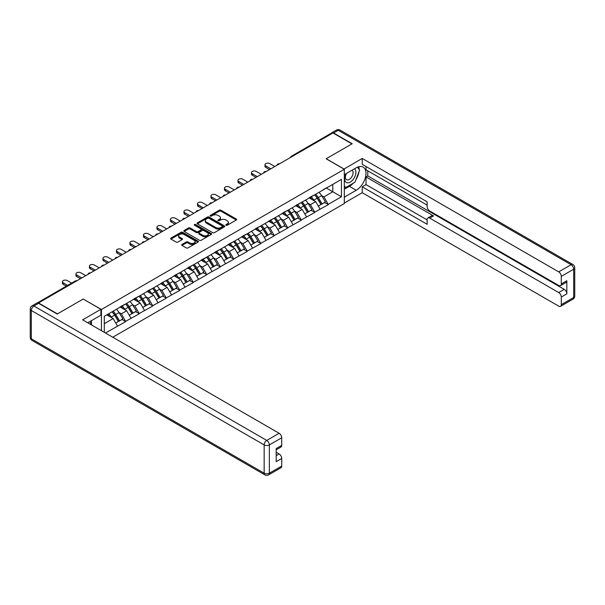 <?xml version="1.0" encoding="UTF-8"?>
<svg xmlns="http://www.w3.org/2000/svg" width="605" height="605" viewBox="0 0 605 605"><rect width="100%" height="100%" fill="white"/><g stroke="black" fill="none" stroke-linecap="round" stroke-linejoin="round"><path stroke-width="0.91" d="M226.051 225.234A0.839 0.484 0 0 0 227.246 225.234L236.268 220.023A1.202 0.696 0 0 0 236.623 219.532A1.202 0.696 0 0 0 236.268 219.04L220.976 210.215A1.202 0.696 0 0 0 219.275 210.215L210.253 215.425A0.839 0.484 0 0 0 211.44 216.106L212.612 215.433A3.842 2.223 0 0 1 218.05 215.433L219.32 216.174A3.842 2.223 0 0 1 220.447 217.739A3.842 2.223 0 0 1 219.32 219.312L218.155 219.986A0.839 0.484 0 0 0 219.343 220.674L220.507 220.001A3.842 2.223 0 0 1 225.945 220.001L227.223 220.734A3.842 2.223 0 0 1 228.35 222.3A3.842 2.223 0 0 1 227.223 223.873L226.051 224.546A0.839 0.484 0 0 0 226.051 225.234L226.051 224.546M181.984 244.45A1.202 0.696 0 0 0 181.629 244.942A1.202 0.696 0 0 0 181.984 245.433L186.272 247.906A1.202 0.696 0 0 0 187.974 247.906L197.994 242.121A1.202 0.696 0 0 0 198.349 241.629A1.202 0.696 0 0 0 197.994 241.138L182.702 232.312A1.202 0.696 0 0 0 181.001 232.312L170.981 238.098A1.202 0.696 0 0 0 170.625 238.589A1.202 0.696 0 0 0 170.981 239.081L176.161 242.068A1.202 0.696 0 0 0 177.862 242.068L182.15 239.595A1.202 0.696 0 0 0 182.506 239.104A1.202 0.696 0 0 0 182.15 238.612L179.579 237.13A3.214 1.853 0 0 1 178.641 235.814A3.214 1.853 0 0 1 180.623 234.105A3.214 1.853 0 0 1 184.124 234.506L194.197 240.314A3.214 1.853 0 0 1 195.135 241.629A3.214 1.853 0 0 1 193.154 243.346A3.214 1.853 0 0 1 189.652 242.938L187.974 241.97A1.202 0.696 0 0 0 186.272 241.97L181.984 244.45L181.984 245.433L186.272 242.968L186.272 241.97M83.256 298.999L57.467 313.897L38.508 302.946L332.969 132.949L351.921 143.892L326.133 158.782L344.305 169.279L101.436 309.495L83.256 299.104M212.695 232.653A1.202 0.696 0 0 0 214.389 232.653L224.417 226.867A1.202 0.696 0 0 0 224.773 226.376A1.202 0.696 0 0 0 224.417 225.884L209.126 217.051A1.202 0.696 0 0 0 207.424 217.051L197.404 222.844A1.202 0.696 0 0 0 197.048 223.336A1.202 0.696 0 0 0 197.404 223.82L212.695 232.653M194.81 225.415A0.839 0.484 0 0 1 195.657 225.536L195.657 224.531L211.205 233.507A1.202 0.696 0 0 1 211.561 233.999A1.202 0.696 0 0 1 211.205 234.49L201.185 240.276A1.202 0.696 0 0 1 199.484 240.276L184.192 231.45L184.192 230.467A1.202 0.696 0 0 0 183.837 230.959A1.202 0.696 0 0 0 184.192 231.45M184.192 230.467L188.48 227.994A1.202 0.696 0 0 1 190.182 227.994L196.383 231.571A1.202 0.696 0 0 0 198.085 231.571L200.928 229.93A1.202 0.696 0 0 0 201.276 229.439A1.202 0.696 0 0 0 200.928 228.947L194.47 225.219A0.839 0.484 0 0 1 195.657 224.531M101.436 330.685L101.436 309.495M112.772 337.227L344.305 203.56L344.305 169.279M112.054 311.809A8.198 4.734 -120 0 1 114.859 315.092L118.686 321.406L122.013 319.478L125.711 321.618L121.386 313.821L118.988 312.437M125.711 321.618L105.459 333.007M104.294 332.334L104.294 316.294L341.447 179.367L341.447 196.761L328.25 204.384L323.925 196.882L321.527 195.498M314.592 194.878A8.198 4.734 -120 0 1 317.398 198.16L321.217 204.467L324.552 202.546L328.25 204.384M328.25 204.679L314.744 212.173L310.418 204.679L308.021 203.295M301.086 202.675A8.198 4.734 -120 0 1 303.899 205.957L307.718 212.264L311.053 210.343L314.744 212.173M314.744 212.476L301.245 219.97L296.919 212.476L294.522 211.092M287.587 210.464A8.198 4.734 -120 0 1 290.392 213.746L294.219 220.061L297.547 218.14L301.245 219.97M301.245 220.273L287.746 227.767L283.412 220.273L281.015 218.889M274.08 218.261A8.198 4.734 -120 0 1 276.893 221.543L280.712 227.858L284.048 225.93L287.746 227.767M287.746 228.07L274.239 235.564L269.913 228.07L267.516 226.686M260.581 226.058A8.198 4.734 -120 0 1 263.387 229.34L267.213 235.655L270.541 233.727L274.239 235.564M274.239 235.859L260.74 243.361L256.407 235.859L254.009 234.475M247.082 233.855A8.198 4.734 -120 0 1 249.888 237.137L253.707 243.444L257.042 241.524L260.74 243.361M260.74 243.656L247.233 251.151L242.907 243.656L240.51 242.272M233.575 241.652A8.198 4.734 -120 0 1 236.381 244.934L240.208 251.241L243.535 249.321L247.233 251.151M247.233 251.453L233.734 258.948L229.408 251.453L227.011 250.069M220.076 249.449A8.198 4.734 -120 0 1 222.882 252.731L226.701 259.038L230.036 257.117L233.734 258.948M233.734 259.25L220.228 266.745L215.902 259.25L213.504 257.866M206.57 257.238A8.198 4.734 -120 0 1 209.375 260.521L213.202 266.835L216.529 264.914L220.228 266.745M220.228 267.047L206.728 274.541L202.403 267.047L200.005 265.663M193.071 265.035A8.198 4.734 -120 0 1 195.876 268.317L199.695 274.632L203.03 272.704L206.728 274.541M206.728 274.844L193.222 282.338L188.896 274.844L186.499 273.46M179.564 272.832A8.198 4.734 -120 0 1 182.377 276.114L186.196 282.429L189.531 280.501L193.222 282.338M193.222 282.633L179.723 290.135L175.397 282.633L173 281.249M166.065 280.629A8.198 4.734 -120 0 1 168.871 283.911L172.69 290.219L176.025 288.298L179.723 290.135M179.723 290.43L166.224 297.925L161.89 290.43L159.493 289.046M152.558 288.426A8.198 4.734 -120 0 1 155.372 291.708L159.191 298.015L162.526 296.095L166.224 297.925M166.224 298.227L152.717 305.722L148.391 298.227L145.994 296.843M139.059 296.216A8.198 4.734 -120 0 1 141.865 299.505L145.692 305.812L149.019 303.891L152.717 305.722M152.717 306.024L139.218 313.519L134.885 306.024L132.487 304.64M125.553 304.012A8.198 4.734 -120 0 1 128.366 307.295L132.185 313.609L135.52 311.681L139.218 313.519M139.218 313.821L125.711 321.315M121.129 306.274L125.711 303.922M121.386 313.821L126.664 310.773L120.002 306.924M130.99 318.268L126.664 310.773M134.628 298.477L139.218 296.125M134.885 306.024L140.171 302.976L133.501 299.127M144.497 310.471L140.171 302.976M148.127 290.68L152.717 288.335M148.391 298.227L153.67 295.179L147.007 291.33M157.996 302.674L153.67 295.179M161.633 282.883L166.224 280.538M161.89 290.43L167.169 287.383L160.506 283.533M171.502 294.877L167.169 287.383M175.132 275.094L179.723 272.742M175.397 282.633L180.676 279.586L174.013 275.744M185.001 287.088L180.676 279.586M188.639 267.297L193.222 264.945M188.896 274.844L194.175 271.796L187.512 267.947M198.508 279.291L194.175 271.796M202.138 259.5L206.728 257.148M202.403 267.047L207.681 263.999L201.011 260.15M212.007 271.494L207.681 263.999M215.645 251.703L220.228 249.358M215.902 259.25L221.18 256.202L214.518 252.353M225.514 263.697L221.18 256.202M229.144 243.906L233.734 241.561M229.408 251.453L234.687 248.405L228.017 244.556M239.013 255.9L234.687 248.405M242.65 236.109L247.233 233.764M242.907 243.656L248.186 240.609L241.524 236.759M252.512 248.103L248.186 240.609M256.149 228.319L260.74 225.968M256.407 235.859L261.693 232.812L255.023 228.97M266.018 240.314L261.693 232.812M269.656 220.523L274.239 218.171M269.913 228.07L275.192 225.022L268.529 221.173M279.518 232.517L275.192 225.022M283.155 212.726L287.746 210.374M283.412 220.273L288.691 217.225L282.028 213.376M293.024 224.72L288.691 217.225M296.654 204.929L301.245 202.584M296.919 212.476L302.197 209.428L295.535 205.579M306.523 216.923L302.197 209.428M310.161 197.132L314.744 194.787M310.418 204.679L315.697 201.631L309.034 197.782M320.03 209.126L315.697 201.631M331.669 133.697L292.457 156.332M291.905 156.65A1.838 1.059 120 0 1 292.374 156.279A1.838 1.059 60 0 0 291.459 156.188L330.663 133.554A1.838 1.059 60 0 1 331.585 133.644M323.66 189.342L328.25 186.99M323.925 196.882L332.795 191.762L332.795 184.366L341.447 179.367M326.39 188.064L341.447 196.761M104.294 323.69L113.165 318.563L106.76 314.865M117.491 326.065L113.165 318.563M317.209 198.304L317.64 198.553M303.702 206.101L304.134 206.35M290.203 213.898L290.634 214.147M276.704 221.695L277.128 221.937M263.198 229.492L263.629 229.734M249.699 237.281L250.122 237.531M236.192 245.078L236.623 245.327M222.693 252.875L223.116 253.124M209.186 260.672L209.617 260.921M195.687 268.469L196.118 268.711M182.181 276.258L182.612 276.508M168.682 284.055L169.113 284.305M155.182 291.852L155.606 292.102M141.676 299.649L142.107 299.899M128.177 307.446L128.6 307.688M114.67 315.243L115.101 315.485M226.391 225.355L227.223 224.871A3.842 2.223 0 0 0 228.35 223.305L228.35 222.3M220.447 217.739L220.447 218.738A3.842 2.223 0 0 1 219.32 220.311L218.488 220.787M236.268 219.04L236.268 220.023L220.976 211.213A1.202 0.696 0 0 0 219.275 211.213L210.585 216.227M224.417 225.884L224.417 226.867L209.126 218.057A1.202 0.696 0 0 0 207.424 218.057L197.419 223.835M222.292 226.716A0.839 0.484 0 0 0 222.292 226.028L208.869 218.276A0.839 0.484 0 0 0 207.681 218.276L206.449 218.995A3.842 2.223 0 0 0 205.322 220.56A3.842 2.223 0 0 0 206.449 222.133L215.622 227.427A3.842 2.223 0 0 0 221.059 227.427L222.292 226.716L222.292 227.714A0.839 0.484 0 0 0 222.542 227.374L222.542 226.376M205.322 220.56L205.322 221.559A3.842 2.223 0 0 0 206.449 223.132L206.449 222.133M222.292 227.714L221.059 228.425A3.842 2.223 0 0 1 215.622 228.425L206.449 223.132M184.207 231.458L188.48 228.993L188.48 227.994M201.276 229.439L201.276 230.437A1.202 0.696 0 0 1 200.928 230.929L198.085 232.57A1.202 0.696 0 0 1 196.383 232.57L190.182 228.993A1.202 0.696 0 0 0 188.48 228.993M195.657 225.536L211.19 234.498M202.819 235.292A3.214 1.853 0 0 0 206.32 235.693A3.214 1.853 0 0 0 208.302 233.976A3.214 1.853 0 0 0 207.364 232.668L203.817 230.618A1.202 0.696 0 0 0 202.115 230.618L199.272 232.26A1.202 0.696 0 0 0 198.916 232.751A1.202 0.696 0 0 0 199.272 233.243L202.819 235.292L202.819 236.29A3.214 1.853 0 0 0 206.32 236.691A3.214 1.853 0 0 0 208.302 234.974L208.302 233.976M198.916 232.751L198.916 233.749A1.202 0.696 0 0 0 199.272 234.241L199.272 233.243M202.819 236.29L199.272 234.241M195.135 241.629L195.135 242.628A3.214 1.853 0 0 1 193.154 244.344A3.214 1.853 0 0 1 189.652 243.944L187.974 242.968A1.202 0.696 0 0 0 186.272 242.968M178.641 235.814L178.641 236.812A3.214 1.853 0 0 0 179.579 238.128L179.579 237.13M182.135 239.603L179.579 238.128M197.994 241.138L197.994 242.121L182.702 233.311A1.202 0.696 0 0 0 181.001 233.311L170.996 239.088L170.981 238.098M265.799 165.929L265.799 167.426A2.813 1.626 180 0 1 264.975 166.277L264.975 164.779A2.813 1.626 0 0 0 265.799 165.929L270.821 168.825M274.806 166.526L269.785 163.63A2.813 1.626 0 0 0 266.714 163.274A2.813 1.626 0 0 0 264.975 164.779M318.986 192.337A10.035 5.793 60 0 1 321.618 195.649L318.283 197.57A10.035 5.793 -120 0 0 315.651 194.266M318.283 197.57L322.102 203.885L325.437 201.957L321.618 195.649M321.217 204.467L322.102 203.885M324.552 202.546L325.437 201.957M309.911 197.275A8.198 4.734 60 0 1 312.172 199.597M311.197 196.837A10.035 5.793 60 0 1 313.821 200.142L314.199 200.769M318.306 206.154L320.983 204.535L317.156 198.221A10.035 5.793 -120 0 0 314.524 194.916M320.983 204.535L318.275 206.093M265.799 167.426L269.52 169.574M252.3 173.726L252.3 175.223A2.813 1.626 180 0 1 251.476 174.074L251.476 172.576A2.813 1.626 0 0 0 252.3 173.726L257.322 176.622M261.299 174.323L256.278 171.427A2.813 1.626 0 0 0 253.215 171.071A2.813 1.626 0 0 0 251.476 172.576M305.48 200.134A10.035 5.793 60 0 1 308.111 203.446L304.776 205.367A10.035 5.793 -120 0 0 302.152 202.062M304.776 205.367L308.603 211.682L311.938 209.754L308.111 203.446M307.718 212.264L308.603 211.682M311.053 210.343L311.938 209.754M296.412 205.072A8.198 4.734 60 0 1 298.673 207.394M297.69 204.634A10.035 5.793 60 0 1 300.322 207.938L300.7 208.566M304.807 213.943L307.476 212.325L303.657 206.018A10.035 5.793 -120 0 0 301.025 202.713M307.476 212.325L304.776 213.89M252.3 175.223L256.021 177.371M238.793 181.515L238.793 183.02A2.813 1.626 180 0 1 237.969 181.871L237.969 180.366A2.813 1.626 0 0 0 238.793 181.515L243.815 184.419M247.8 182.12L242.779 179.224A2.813 1.626 0 0 0 239.709 178.868A2.813 1.626 0 0 0 237.969 180.366M291.981 207.931A10.035 5.793 60 0 1 294.612 211.236L291.277 213.164A10.035 5.793 -120 0 0 288.645 209.852M291.277 213.164L295.096 219.471L298.431 217.55L294.612 211.236M294.219 220.061L295.096 219.471M297.547 218.14L298.431 217.55M282.906 212.869A8.198 4.734 60 0 1 285.167 215.191M284.191 212.431A10.035 5.793 60 0 1 286.823 215.735L287.193 216.356M291.3 221.74L293.977 220.122L290.15 213.815A10.035 5.793 -120 0 0 287.519 210.502M293.977 220.122L291.27 221.687M238.793 183.02L242.514 185.168M225.294 189.312L225.294 190.817A2.813 1.626 180 0 1 224.47 189.667L224.47 188.163A2.813 1.626 0 0 0 225.294 189.312L230.316 192.216M234.294 189.917L229.272 187.013A2.813 1.626 0 0 0 226.209 186.665A2.813 1.626 0 0 0 224.47 188.163M278.474 215.728A10.035 5.793 60 0 1 281.106 219.033L277.778 220.961A10.035 5.793 -120 0 0 275.146 217.649M277.778 220.961L281.597 227.268L284.932 225.347L281.106 219.033M280.712 227.858L281.597 227.268M284.048 225.93L284.932 225.347M269.406 220.666A8.198 4.734 60 0 1 271.668 222.988M270.685 220.228A10.035 5.793 60 0 1 273.316 223.532L273.694 224.152M277.801 229.537L280.47 227.919L276.651 221.612A10.035 5.793 -120 0 0 274.02 218.299M280.47 227.919L277.771 229.476M225.294 190.817L229.015 192.965M211.788 197.109L211.788 198.606A2.813 1.626 180 0 1 210.963 197.457L210.963 195.959A2.813 1.626 0 0 0 211.788 197.109L216.809 200.005M220.795 197.706L215.773 194.81A2.813 1.626 0 0 0 212.703 194.462A2.813 1.626 0 0 0 210.963 195.959M264.975 223.525A10.035 5.793 60 0 1 267.607 226.83L264.272 228.751A10.035 5.793 -120 0 0 261.64 225.446M264.272 228.751L268.098 235.065L271.426 233.144L267.607 226.83M267.213 235.655L268.098 235.065M270.541 233.727L271.426 233.144M255.9 228.463A8.198 4.734 60 0 1 258.169 230.777M257.185 228.017A10.035 5.793 60 0 1 259.817 231.329L260.195 231.949M264.302 237.334L266.971 235.716L263.145 229.401A10.035 5.793 -120 0 0 260.521 226.096M266.971 235.716L264.264 237.273M211.788 198.606L215.516 200.754M198.289 204.906L198.289 206.403A2.813 1.626 180 0 1 197.464 205.254L197.464 203.756A2.813 1.626 0 0 0 198.289 204.906L203.31 207.802M207.288 205.503L202.267 202.607A2.813 1.626 0 0 0 199.204 202.251A2.813 1.626 0 0 0 197.464 203.756M251.468 231.314A10.035 5.793 60 0 1 254.1 234.627L250.773 236.547A10.035 5.793 -120 0 0 248.141 233.243M250.773 236.547L254.592 242.862L257.927 240.934L254.1 234.627M253.707 243.444L254.592 242.862M257.042 241.524L257.927 240.934M242.401 236.252A8.198 4.734 60 0 1 244.662 238.574M243.679 235.814A10.035 5.793 60 0 1 246.311 239.126L246.689 239.746M250.795 245.131L253.465 243.512L249.646 237.198A10.035 5.793 -120 0 0 247.014 233.893M253.465 243.512L250.765 245.07M198.289 206.403L202.01 208.551M346.098 173.635A7.956 4.59 120 0 0 347.467 182.823A7.956 4.59 120 0 0 354.651 177.136A7.956 4.59 120 0 0 354.462 168.81M346.544 173.378A5.445 3.146 120 0 0 346.529 179.7A5.445 3.146 120 0 0 347.33 179.942A5.445 3.146 120 0 0 352.307 175.926A5.445 3.146 120 0 0 351.974 170.262A5.445 3.146 120 0 0 351.959 170.255M357.495 167.146L359.62 170.179L354.954 182.218L345.606 187.618L344.305 185.765M344.305 186.862L345.606 187.618M89.82 321.595L91.824 325.135M343.958 169.075L362.221 158.434L558.702 271.864L571.075 264.718L338.248 130.294L333.574 132.994L352.186 143.74L326.216 158.729L343.958 168.976M344.305 174.671L356.247 167.774A13.771 7.948 120 0 1 363.136 167.093A13.771 7.948 120 0 1 365.246 178.127A13.771 7.948 120 0 1 356.247 190.265L344.305 197.162M344.305 203.053L362.221 192.715L362.221 186.816L427.138 224.296L427.138 219.6A3.675 2.117 -120 0 1 427.901 217.913A3.675 2.117 -120 0 1 429.731 218.095L558.702 292.555L564.238 289.356A3.675 2.117 60 0 1 566.84 293.856L566.84 280.765A3.675 2.117 60 0 1 566.076 282.444L560.54 285.643A3.675 2.117 -120 0 0 561.296 283.957L561.296 276.364A3.675 2.117 -120 0 0 558.702 271.864M367.764 170.822L367.764 175.919L366.033 176.925L366.033 184.616L362.221 186.816M366.033 166.526L366.033 169.823L427.138 205.103M560.54 285.643A3.675 2.117 -120 0 1 558.702 285.462L429.731 211.001A3.675 2.117 -120 0 1 427.138 206.502L427.138 201.805L362.221 164.326L362.221 158.434M362.221 192.715L558.702 306.145A3.675 2.117 -120 0 0 560.54 306.327A3.675 2.117 -120 0 0 561.296 304.648L561.296 297.055A3.675 2.117 -120 0 0 558.702 292.555M333.574 132.994A3.675 2.117 -120 0 0 331.737 132.813A3.675 2.117 -120 0 0 331.162 133.486M366.033 176.925L433.543 215.902L429.731 218.095M367.764 175.919L564.238 289.356M366.033 184.616L427.138 219.895M427.901 217.913L431.705 215.72A3.675 2.117 60 0 1 433.543 215.902M344.305 189.267L349.41 186.317A13.771 7.948 120 0 0 353.229 183.217M355.959 179.609A13.771 7.948 120 0 0 358.924 171.971M359.151 169.506A13.771 7.948 120 0 0 358.81 166.693M344.305 187.663L345.001 187.263M38.599 303.302L33.925 306.001A3.675 2.117 -120 0 0 32.088 305.812L36.761 303.12A3.675 2.117 60 0 1 38.599 303.302L57.203 314.04L83.172 299.051L100.914 309.299L100.914 315.19L88.625 322.291A13.771 7.948 120 0 0 87.793 322.805M100.914 309.299L82.651 319.841L279.132 433.278A3.675 2.117 60 0 1 281.726 437.77L281.726 445.371A3.675 2.117 60 0 1 280.97 447.05L276.19 449.81M91.484 323.955L91.484 320.642M276.19 455.663L279.132 453.962A3.675 2.117 60 0 1 281.726 458.461L281.726 466.054A3.675 2.117 60 0 1 280.97 467.741L268.59 474.887A3.675 2.117 -120 0 0 269.346 473.201L281.726 466.054M281.726 445.371L276.19 448.57L276.19 461.66L281.726 458.461M279.132 453.962L276.19 452.268M184.79 212.703L184.79 214.2A2.813 1.626 180 0 1 183.965 213.051L183.965 211.553A2.813 1.626 0 0 0 184.79 212.703L189.804 215.599M193.789 213.3L188.768 210.404A2.813 1.626 0 0 0 185.697 210.048A2.813 1.626 0 0 0 183.965 211.553M237.969 239.111A10.035 5.793 60 0 1 240.601 242.423L237.266 244.344A10.035 5.793 -120 0 0 234.634 241.04M237.266 244.344L241.093 250.659L244.42 248.731L240.601 242.423M240.208 251.241L241.093 250.659M243.535 249.321L244.42 248.731M228.902 244.049A8.198 4.734 60 0 1 231.163 246.371M230.18 243.611A10.035 5.793 60 0 1 232.812 246.916L233.19 247.543M237.296 252.928L239.966 251.309L236.139 244.995A10.035 5.793 -120 0 0 233.515 241.69M239.966 251.309L237.258 252.867M184.79 214.2L188.51 216.348M171.283 220.5L171.283 221.997A2.813 1.626 180 0 1 170.459 220.848L170.459 219.35A2.813 1.626 0 0 0 171.283 220.5L176.305 223.396M180.282 221.097L175.268 218.201A2.813 1.626 0 0 0 172.198 217.845A2.813 1.626 0 0 0 170.459 219.35M224.47 246.908A10.035 5.793 60 0 1 227.094 250.22L223.767 252.141A10.035 5.793 -120 0 0 221.135 248.837M223.767 252.141L227.586 258.448L230.921 256.528L227.094 250.22M226.701 259.038L227.586 258.448M230.036 257.117L230.921 256.528M215.395 251.846A8.198 4.734 60 0 1 217.656 254.168M216.681 251.408A10.035 5.793 60 0 1 219.305 254.713L219.683 255.34M223.79 260.717L226.459 259.099L222.64 252.792A10.035 5.793 -120 0 0 220.008 249.479M226.459 259.099L223.759 260.664M171.283 221.997L175.004 224.145M157.784 228.289L157.784 229.794A2.813 1.626 180 0 1 156.96 228.645L156.96 227.14A2.813 1.626 0 0 0 157.784 228.289L162.798 231.193M166.783 228.894L161.762 225.99A2.813 1.626 0 0 0 158.691 225.642A2.813 1.626 0 0 0 156.96 227.14M210.963 254.705A10.035 5.793 60 0 1 213.595 258.01L210.26 259.938A10.035 5.793 -120 0 0 207.628 256.626M210.26 259.938L214.087 266.245L217.414 264.325L213.595 258.01M213.202 266.835L214.087 266.245M216.529 264.914L217.414 264.325M201.896 259.643A8.198 4.734 60 0 1 204.157 261.965M203.174 259.205A10.035 5.793 60 0 1 205.806 262.51L206.184 263.13M210.29 268.514L212.96 266.896L209.141 260.589A10.035 5.793 -120 0 0 206.509 257.276M212.96 266.896L210.253 268.461M157.784 229.794L161.505 231.942M144.277 236.086L144.277 237.584A2.813 1.626 180 0 1 143.453 236.434L143.453 234.937A2.813 1.626 0 0 0 144.277 236.086L149.299 238.983M153.277 236.684L148.263 233.787A2.813 1.626 0 0 0 145.192 233.439A2.813 1.626 0 0 0 143.453 234.937M197.464 262.502A10.035 5.793 60 0 1 200.096 265.807L196.761 267.735A10.035 5.793 -120 0 0 194.129 264.423M196.761 267.735L200.58 274.042L203.915 272.121L200.096 265.807M199.695 274.632L200.58 274.042M203.03 272.704L203.915 272.121M188.389 267.44A8.198 4.734 60 0 1 190.651 269.754M189.675 266.994A10.035 5.793 60 0 1 192.299 270.306L192.677 270.927M196.784 276.311L199.461 274.693L195.634 268.378A10.035 5.793 -120 0 0 193.003 265.073M199.461 274.693L196.754 276.251M144.277 237.584L147.998 239.739M130.778 243.883L130.778 245.38A2.813 1.626 180 0 1 129.954 244.231L129.954 242.734A2.813 1.626 0 0 0 130.778 243.883L135.8 246.779M139.778 244.48L134.756 241.584A2.813 1.626 0 0 0 131.693 241.229A2.813 1.626 0 0 0 129.954 242.734M183.958 270.299A10.035 5.793 60 0 1 186.59 273.604L183.254 275.525A10.035 5.793 -120 0 0 180.63 272.22M183.254 275.525L187.081 281.839L190.409 279.911L186.59 273.604M186.196 282.429L187.081 281.839M189.531 280.501L190.409 279.911M174.89 275.23A8.198 4.734 60 0 1 177.152 277.551M176.168 274.791A10.035 5.793 60 0 1 178.8 278.103L179.178 278.724M183.285 284.108L185.954 282.49L182.135 276.175A10.035 5.793 -120 0 0 179.504 272.87M185.954 282.49L183.247 284.048M130.778 245.38L134.499 247.528M117.272 251.68L117.272 253.177A2.813 1.626 180 0 1 116.447 252.028L116.447 250.53A2.813 1.626 0 0 0 117.272 251.68L122.293 254.576M126.279 252.277L121.257 249.381A2.813 1.626 0 0 0 118.187 249.026A2.813 1.626 0 0 0 116.447 250.53M170.459 278.088A10.035 5.793 60 0 1 173.09 281.401L169.755 283.321A10.035 5.793 -120 0 0 167.124 280.017M169.755 283.321L173.575 289.636L176.91 287.708L173.09 281.401M172.69 290.219L173.575 289.636M176.025 288.298L176.91 287.708M161.384 283.027A8.198 4.734 60 0 1 163.645 285.348M162.669 282.588A10.035 5.793 60 0 1 165.301 285.9L165.672 286.52M169.778 291.905L172.455 290.287L168.629 283.972A10.035 5.793 -120 0 0 165.997 280.667M172.455 290.287L169.748 291.844M117.272 253.177L120.992 255.325M103.773 259.477L103.773 260.974A2.813 1.626 180 0 1 102.948 259.825L102.948 258.327A2.813 1.626 0 0 0 103.773 259.477L108.794 262.373M112.772 260.074L107.75 257.178A2.813 1.626 0 0 0 104.688 256.822A2.813 1.626 0 0 0 102.948 258.327M156.952 285.885A10.035 5.793 60 0 1 159.584 289.198L156.256 291.118A10.035 5.793 -120 0 0 153.625 287.814M156.256 291.118L160.075 297.433L163.411 295.505L159.584 289.198M159.191 298.015L160.075 297.433M162.526 296.095L163.411 295.505M147.885 290.823A8.198 4.734 60 0 1 150.146 293.145M149.163 290.385A10.035 5.793 60 0 1 151.794 293.69L152.173 294.317M156.279 299.702L158.949 298.076L155.13 291.769A10.035 5.793 -120 0 0 152.498 288.464M158.949 298.076L156.249 299.641M103.773 260.974L107.493 263.122M90.266 267.266L90.266 268.771A2.813 1.626 180 0 1 89.442 267.622L89.442 266.124A2.813 1.626 0 0 0 90.266 267.266L95.287 270.17M99.273 267.871L94.251 264.975A2.813 1.626 0 0 0 91.181 264.619A2.813 1.626 0 0 0 89.442 266.124M143.453 293.682A10.035 5.793 60 0 1 146.085 296.987L142.75 298.915A10.035 5.793 -120 0 0 140.118 295.603M142.75 298.915L146.569 305.223L149.904 303.302L146.085 296.987M145.692 305.812L146.569 305.223M149.019 303.891L149.904 303.302M134.378 298.62A8.198 4.734 60 0 1 136.647 300.942M135.664 298.182A10.035 5.793 60 0 1 138.295 301.487L138.666 302.107M142.78 307.491L145.45 305.873L141.623 299.566A10.035 5.793 -120 0 0 138.991 296.253M145.45 305.873L142.742 307.438M90.266 268.771L93.994 270.919M76.767 275.063L76.767 276.568A2.813 1.626 180 0 1 75.943 275.419L75.943 273.914A2.813 1.626 0 0 0 76.767 275.063L81.788 277.967M85.766 275.668L80.745 272.764A2.813 1.626 0 0 0 77.682 272.416A2.813 1.626 0 0 0 75.943 273.914M129.946 301.479A10.035 5.793 60 0 1 132.578 304.784L129.251 306.712A10.035 5.793 -120 0 0 126.619 303.4M129.251 306.712L133.07 313.019L136.405 311.099L132.578 304.784M132.185 313.609L133.07 313.019M135.52 311.681L136.405 311.099M120.879 306.417A8.198 4.734 60 0 1 123.14 308.739M122.157 305.979A10.035 5.793 60 0 1 124.789 309.284L125.167 309.904M129.273 315.288L131.943 313.67L128.124 307.363A10.035 5.793 -120 0 0 125.492 304.05M131.943 313.67L129.243 315.235M76.767 276.568L80.488 278.716M63.26 282.86L63.26 284.358A2.813 1.626 180 0 1 62.436 283.208L62.436 281.711A2.813 1.626 0 0 0 63.26 282.86L67.662 285.401M71.64 283.102L67.246 280.561A2.813 1.626 0 0 0 64.175 280.213A2.813 1.626 0 0 0 62.436 281.711M116.447 309.276A10.035 5.793 60 0 1 119.079 312.581L115.744 314.502A10.035 5.793 -120 0 0 113.112 311.197M115.744 314.502L119.571 320.816L122.898 318.895L119.079 312.581M118.686 321.406L119.571 320.816M122.013 319.478L122.898 318.895M107.599 314.381A8.198 4.734 60 0 1 109.641 316.528M108.658 313.768A10.035 5.793 60 0 1 111.29 317.08L111.668 317.701M115.774 323.085L118.444 321.467L114.617 315.152A10.035 5.793 -120 0 0 111.993 311.847M118.444 321.467L115.736 323.025M63.26 284.358L66.361 286.15M76.419 281.06L38.123 303.075M76.797 280.841A1.838 1.059 -60 0 0 76.336 281.015A1.838 1.059 -120 0 0 75.413 280.924L37.245 302.954M278.406 164.447A1.838 1.059 120 0 1 278.867 164.076A1.838 1.059 -60 0 1 279.336 163.91M264.899 172.243A1.838 1.059 120 0 1 265.368 171.873A1.838 1.059 -60 0 1 265.837 171.707M251.4 180.04A1.838 1.059 120 0 1 251.869 179.67A1.838 1.059 -60 0 1 252.33 179.504M237.894 187.837A1.838 1.059 120 0 1 238.362 187.467A1.838 1.059 -60 0 1 238.831 187.293M224.395 195.627A1.838 1.059 120 0 1 224.863 195.264A1.838 1.059 -60 0 1 225.325 195.09M210.895 203.424A1.838 1.059 120 0 1 211.357 203.053A1.838 1.059 -60 0 1 211.826 202.887M197.389 211.221A1.838 1.059 120 0 1 197.858 210.85A1.838 1.059 -60 0 1 198.319 210.684M183.89 219.018A1.838 1.059 120 0 1 184.351 218.647A1.838 1.059 -60 0 1 184.82 218.481M170.383 226.815A1.838 1.059 120 0 1 170.852 226.444A1.838 1.059 -60 0 1 171.313 226.278M156.884 234.604A1.838 1.059 120 0 1 157.345 234.241A1.838 1.059 -60 0 1 157.814 234.067M143.377 242.401A1.838 1.059 120 0 1 143.846 242.038A1.838 1.059 -60 0 1 144.315 241.864M129.878 250.198A1.838 1.059 120 0 1 130.347 249.827A1.838 1.059 -60 0 1 130.809 249.661M116.372 257.995A1.838 1.059 120 0 1 116.841 257.624A1.838 1.059 -60 0 1 117.309 257.458M102.873 265.792A1.838 1.059 120 0 1 103.342 265.421A1.838 1.059 -60 0 1 103.803 265.255M89.374 273.589A1.838 1.059 120 0 1 89.835 273.218A1.838 1.059 -60 0 1 90.304 273.044M227.223 224.871L227.223 223.873M218.155 220.674L218.155 219.986M219.32 220.311L219.32 219.312M210.253 216.106L210.253 215.425M219.275 211.213L219.275 210.215M220.976 211.213L220.976 210.215M197.404 223.82L197.404 222.844M207.424 218.057L207.424 217.051M209.126 218.057L209.126 217.051M215.622 228.425L215.622 227.427M221.059 228.425L221.059 227.427M190.182 228.993L190.182 227.994M196.383 232.57L196.383 231.571M198.085 232.57L198.085 231.571M200.928 230.929L200.928 229.93M211.205 234.49L211.205 233.507M187.974 242.968L187.974 241.97M189.652 243.944L189.652 242.938M182.15 239.595L182.15 238.612M181.001 233.311L181.001 232.312M182.702 233.311L182.702 232.312M317.156 198.221L313.821 200.142M303.657 206.018L300.322 207.938M290.15 213.815L286.823 215.735M276.651 221.612L273.316 223.532M263.145 229.401L259.817 231.329M249.646 237.198L246.311 239.126M561.296 283.957L566.84 280.765M566.84 293.856L561.296 297.055M561.296 304.648L573.676 297.501L573.676 269.217L561.296 276.364M349.41 186.317L356.247 190.265M573.676 297.501A3.675 2.117 60 0 1 572.912 299.188A3.675 3.675 0 0 0 574.75 296.004A3.675 2.117 180 0 1 573.676 297.501M573.676 269.217A3.675 2.117 0 0 0 574.75 267.72A3.675 3.675 0 0 0 572.912 264.536A3.675 2.117 -60 0 0 571.075 264.718A3.675 2.117 60 0 1 573.676 269.217M331.737 132.813L336.41 130.113A3.675 2.117 60 0 1 338.248 130.294A3.675 2.117 -60 0 1 340.086 130.113L572.912 264.536M32.088 305.812A3.675 3.675 0 0 0 30.25 308.996A3.675 2.117 180 0 0 31.324 310.494A3.675 2.117 -60 0 1 33.925 306.001L266.752 440.425A3.675 2.117 -60 0 0 264.158 444.917L31.324 310.494L31.324 338.777L264.158 473.201L264.158 444.917A3.675 2.117 0 0 0 269.346 444.917L269.346 473.201A3.675 2.117 180 0 1 264.158 473.201A3.675 2.117 -60 0 0 264.914 474.887A3.675 3.675 0 0 0 268.59 474.887M281.726 437.77L269.346 444.917A3.675 2.117 -120 0 0 266.752 440.425L279.132 433.278M32.088 340.464A3.675 2.117 -60 0 1 31.324 338.777A3.675 2.117 0 0 1 30.25 337.28A3.675 3.675 0 0 0 32.088 340.464L264.914 474.887M236.139 244.995L232.812 246.916M222.64 252.792L219.305 254.713M209.141 260.589L205.806 262.51M195.634 268.378L192.299 270.306M182.135 276.175L178.8 278.103M168.629 283.972L165.301 285.9M155.13 291.769L151.794 293.69M141.623 299.566L138.295 301.487M128.124 307.363L124.789 309.284M114.617 315.152L111.29 317.08M291.459 156.188A1.838 1.838 0 0 0 290.574 157.421M279.457 163.842A1.838 1.838 0 0 0 277.067 165.218M265.958 171.631A1.838 1.838 0 0 0 263.568 173.015M252.451 179.428A1.838 1.838 0 0 0 250.062 180.812M238.952 187.225A1.838 1.838 0 0 0 236.563 188.601M225.453 195.022A1.838 1.838 0 0 0 223.063 196.398M211.947 202.819A1.838 1.838 0 0 0 209.557 204.195M198.448 210.608A1.838 1.838 0 0 0 196.058 211.992M184.941 218.405A1.838 1.838 0 0 0 182.551 219.789M171.442 226.202A1.838 1.838 0 0 0 169.052 227.586M157.935 233.999A1.838 1.838 0 0 0 155.546 235.375M144.436 241.796A1.838 1.838 0 0 0 142.046 243.172M130.93 249.593A1.838 1.838 0 0 0 128.54 250.969M117.43 257.382A1.838 1.838 0 0 0 115.041 258.766M103.924 265.179A1.838 1.838 0 0 0 101.542 266.563M90.425 272.976A1.838 1.838 0 0 0 88.035 274.352M76.926 280.773A1.838 1.838 0 0 0 75.413 280.924M560.54 306.327L572.912 299.188M574.75 296.004L574.75 267.72M340.086 130.113A3.675 3.675 0 0 0 336.41 130.113M30.25 308.996L30.25 337.28"/></g></svg>

